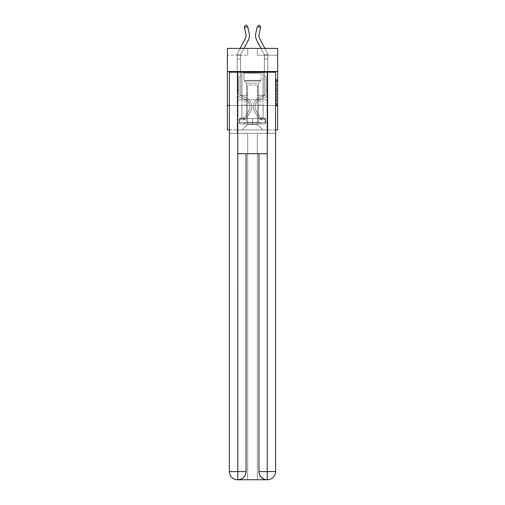 <?xml version="1.0" encoding="UTF-8"?>
<svg xmlns="http://www.w3.org/2000/svg" width="505" height="505" viewBox="0 0 505 505"><rect width="100%" height="100%" fill="white"/><g stroke="black" fill="none" stroke-linecap="round" stroke-linejoin="round"><path stroke-width="0.38" stroke-dasharray="2.52 1.89" d="M276.273 87.371L276.273 91.639L277.63 91.639L277.63 104.573L277.63 80.566L277.63 91.639L276.273 91.639L276.273 80.169L276.273 105.905L276.273 79.234L276.273 104.036L277.63 104.036L276.273 104.036L277.63 104.036L276.273 104.036L276.273 99.769L276.273 105.905L277.63 105.905L277.63 79.234L277.63 103.973L277.63 93.501L276.273 93.501L277.63 93.501L277.63 99.769L277.63 81.103L276.273 81.103L277.63 81.103L277.63 105.905L277.63 80.566L277.63 105.905L276.273 105.905L276.273 79.234L277.63 79.234L277.63 80.566L277.63 79.234L277.63 80.566L277.63 79.234L277.63 80.169L277.63 79.234L276.273 79.234L276.273 81.103L277.63 81.103L276.273 81.103L276.273 87.371L277.63 87.371M263.099 71.514L263.099 99.769L241.901 99.769L263.099 99.769L241.901 99.769L263.099 99.769L263.099 71.514L241.901 71.514L241.901 99.769L241.901 71.514L263.099 71.514M277.63 90.035L277.63 88.703L277.63 90.035L276.273 90.035L276.273 84.67L276.273 100.47L276.273 96.505L277.63 96.505L276.273 96.505L276.273 105.905L277.63 105.905L276.273 105.905L277.63 105.905L276.273 105.905L276.273 79.234L277.63 79.234L276.273 79.234L277.63 79.234L276.273 79.234L276.273 90.035L277.63 90.035M277.63 105.476L277.63 129.93L227.37 129.93L227.37 105.476L277.63 105.476L277.63 48.417L257.253 48.417L277.63 48.417L277.63 55.209L277.63 48.417L227.37 48.417L247.747 48.417L227.37 48.417L227.37 55.209L247.747 55.209L227.37 55.209L227.37 48.417L227.37 71.514L277.63 71.514L227.37 71.514L227.37 105.476L277.63 105.476L227.37 105.476M275.597 105.476L229.403 105.476L229.403 72.19L229.403 471.601A8.149 8.149 0 0 0 237.558 479.75L257.323 479.75L257.323 133.326L275.597 133.326L275.597 72.19L229.403 72.19L275.597 72.19L275.597 105.476L229.403 105.476L229.403 471.601A8.149 8.149 0 0 0 237.558 479.75L237.893 479.75A8.149 8.149 0 0 0 246.049 471.601L246.049 153.703L237.76 153.703L237.76 72.19L229.403 72.19L229.403 105.476L275.597 105.476L229.403 105.476L275.597 105.476L275.597 471.601L275.597 72.19L267.24 72.19L267.24 153.703L258.951 153.703L258.951 471.601A8.149 8.149 0 0 0 267.107 479.75L267.442 479.75A8.149 8.149 0 0 0 275.597 471.601A8.149 8.149 0 0 1 267.442 479.75L257.323 479.75L267.442 479.75A8.149 8.149 0 0 0 275.597 471.601L267.24 471.601L267.24 479.75M229.403 129.93L275.597 129.93M237.217 129.93L267.783 129.93L267.783 55.209L264.386 55.209L267.783 55.209L264.386 55.209L267.783 55.209L264.386 55.209L267.783 55.209L264.386 55.209L267.783 55.209L264.386 55.209L267.783 55.209L264.386 55.209L267.783 55.209L264.386 55.209L267.783 55.209L264.386 55.209L267.783 55.209L264.386 55.209L267.783 55.209L267.783 129.93L267.783 55.209L267.783 129.93L267.783 55.209L267.783 129.93L267.783 55.209L267.783 129.93L267.783 55.209L267.783 129.93L267.783 55.209L267.783 129.93L267.783 55.209L267.783 129.93L267.783 55.209L267.783 129.93L267.783 55.209L267.783 129.93L237.217 129.93L242.173 129.93L237.217 129.93L242.173 129.93L237.217 129.93L242.173 129.93L237.217 129.93L242.173 129.93L237.217 129.93L242.173 129.93L237.217 129.93L242.173 129.93L237.217 129.93L242.173 129.93L237.217 129.93L242.173 129.93L237.217 129.93L237.217 55.209L240.614 55.209L237.217 55.209L240.614 55.209L237.217 55.209L240.614 55.209L237.217 55.209L240.614 55.209L237.217 55.209L240.614 55.209L237.217 55.209L240.614 55.209L237.217 55.209L240.614 55.209L237.217 55.209L240.614 55.209L237.217 55.209L240.614 55.209L237.217 55.209L237.217 129.93M277.63 55.209L257.253 55.209L277.63 55.209M247.608 124.495L247.608 85.099L247.608 124.495L247.608 85.099L257.392 85.099L257.392 124.495L247.608 124.495L242.173 129.93L247.608 124.495L247.608 85.099L247.608 124.495L247.608 85.099L247.475 95.287L240.614 95.287L240.614 55.209L240.614 95.287L240.614 55.209L240.614 95.287L240.614 55.209L240.614 95.287L240.614 55.209L240.614 95.287L240.614 55.209L240.614 95.287L240.614 55.209L240.614 95.287L240.614 55.209L240.614 95.287L240.614 55.209L240.614 95.287L240.614 55.209L240.614 95.287L247.475 95.287L240.614 95.287L247.475 95.287L240.614 95.287L247.475 95.287L240.614 95.287L247.475 95.287L240.614 95.287L247.475 95.287L240.614 95.287L247.475 95.287L240.614 95.287L247.475 95.287L240.614 95.287L247.475 95.287L240.614 95.287L247.475 95.287L247.608 85.099L247.608 124.495L242.173 129.93L247.608 124.495L247.608 85.099L247.608 124.495L242.173 129.93L247.608 124.495L247.608 85.099L247.608 124.495L242.173 129.93L247.608 124.495L247.608 85.099L247.608 124.495L242.173 129.93L247.608 124.495L247.608 85.099L247.608 124.495L242.173 129.93L247.608 124.495L247.608 85.099L247.608 124.495L242.173 129.93L247.608 124.495L247.608 85.099L247.608 124.495L242.173 129.93L247.608 124.495L242.173 129.93L247.608 124.495L257.392 124.495L257.392 85.099L257.392 124.495L262.827 129.93L257.392 124.495L257.392 85.099L257.392 124.495L262.827 129.93L257.392 124.495L257.392 85.099L257.392 124.495L262.827 129.93L257.392 124.495L257.392 85.099L257.392 124.495L262.827 129.93L257.392 124.495L257.392 85.099L257.392 124.495L262.827 129.93L257.392 124.495L257.392 85.099L257.392 124.495L262.827 129.93L257.392 124.495L257.392 85.099L257.392 124.495L262.827 129.93L257.392 124.495L257.392 85.099L257.392 124.495L262.827 129.93L257.392 124.495L257.392 85.099L257.392 124.495L262.827 129.93L257.392 124.495L257.392 85.099L247.608 85.099L247.608 124.495L242.173 129.93L247.608 124.495M257.525 85.099L257.525 95.287L257.525 85.099M262.827 129.93L257.392 124.495L262.827 129.93M257.253 55.209L257.253 48.417L257.253 55.209M247.747 55.209L247.747 48.417L247.747 55.209M264.386 55.209L264.386 95.287L257.525 95.287L264.386 95.287L257.525 95.287L264.386 95.287L257.525 95.287L264.386 95.287L257.525 95.287L264.386 95.287L257.525 95.287L264.386 95.287L257.525 95.287L264.386 95.287L257.525 95.287L264.386 95.287L257.525 95.287L264.386 95.287L257.525 95.287L264.386 95.287L264.386 55.209M267.637 105.476L237.363 105.476L267.637 105.476L267.637 99.769L237.363 99.769L260.069 99.769L260.069 105.476L260.069 99.769L244.931 99.769L244.931 105.476L244.931 99.769L237.363 99.769L237.363 105.476L237.363 99.769L267.637 99.769L267.637 105.476M277.63 71.514L227.37 71.514M244.931 99.769L244.931 105.476L244.931 99.769M260.069 99.769L260.069 105.476L260.069 99.769M276.273 91.639L277.63 91.639L276.273 91.639M276.273 80.169L276.273 79.234L276.273 80.169L277.63 80.169L276.273 80.169M276.273 100.407L276.273 94.839L276.273 100.407L277.63 100.407L276.273 100.407M276.273 94.839L276.273 93.501L277.63 93.501L276.273 93.501L276.273 94.839L277.63 94.839L276.273 94.839M276.273 84.67L276.273 81.103L276.273 84.67L277.63 84.67L276.273 84.67M276.273 79.234L277.63 79.234L276.273 79.234L276.273 80.566L276.273 79.234L277.63 79.234M276.273 105.905L277.63 105.905L276.273 105.905L276.273 104.573L276.273 105.905M244.401 27.497L245.001 25.553L246.326 25.25L247.715 26.746L246.326 25.25L247.715 26.746L249.186 33.223A10.188 10.188 0 0 1 248.277 40.211L240.765 54.553A1.357 1.357 0 0 0 240.67 54.786L237.236 54.786L237.217 55.184L237.217 58.984L240.614 58.984L237.217 58.984L237.217 92.977L237.217 58.984L240.614 58.984L237.217 58.984L237.217 92.977L237.217 58.984L240.614 58.984L240.614 55.184L240.614 75.561L239.85 76.324A2.954 2.954 0 0 0 238.985 78.414L238.985 92.977L238.985 78.414A2.954 2.954 0 0 1 239.85 76.324L240.614 75.561L240.614 55.184L240.614 75.561L239.85 76.324A2.954 2.954 0 0 0 238.985 78.414L238.985 92.977L238.985 78.414A2.954 2.954 0 0 1 239.85 76.324L240.614 75.561L240.614 55.184L240.614 75.561L239.85 76.324A2.954 2.954 0 0 0 238.985 78.414L238.985 92.977A3.194 3.194 0 0 0 241.321 96.057A3.194 3.194 0 0 1 238.985 92.977A3.194 3.194 0 0 0 241.321 96.057A3.194 3.194 0 0 1 238.985 92.977L238.985 78.414A2.954 2.954 0 0 1 239.85 76.324L240.614 75.561L240.614 58.984L240.614 75.561L239.85 76.324L240.614 75.561L240.614 58.984L240.614 75.561L240.614 58.984L237.217 58.984L237.217 92.977L237.217 58.984L237.217 92.977L237.217 89.959L238.985 89.959L237.217 89.959L237.217 92.977A4.962 4.962 0 0 0 240.841 97.755A4.962 4.962 0 0 1 237.217 92.977A4.962 4.962 0 0 0 240.841 97.755A4.962 4.962 0 0 1 237.217 92.977L237.217 89.959L237.217 92.977A4.962 4.962 0 0 0 240.841 97.755A4.962 4.962 0 0 1 237.217 92.977L237.217 89.959L238.985 89.959L237.217 89.959L237.217 92.977A4.962 4.962 0 0 0 240.841 97.755A4.962 4.962 0 0 1 237.217 92.977A4.962 4.962 0 0 0 240.841 97.755A4.962 4.962 0 0 1 237.217 92.977L237.217 89.959L238.985 89.959L237.217 89.959L238.985 89.959L238.985 92.977A3.194 3.194 0 0 0 241.321 96.057A3.194 3.194 0 0 1 238.985 92.977L238.985 89.959L238.985 92.977A3.194 3.194 0 0 0 241.321 96.057A3.194 3.194 0 0 1 238.985 92.977A3.194 3.194 0 0 0 241.321 96.057A3.194 3.194 0 0 1 238.985 92.977L238.985 89.959L238.985 92.977A3.194 3.194 0 0 0 241.321 96.057A3.194 3.194 0 0 1 238.985 92.977L238.985 89.959L238.985 92.977A3.194 3.194 0 0 0 241.321 96.057A3.194 3.194 0 0 1 238.985 92.977A3.194 3.194 0 0 0 241.321 96.057A3.194 3.194 0 0 1 238.985 92.977L238.985 89.959L238.985 92.977A3.194 3.194 0 0 0 241.321 96.057A3.194 3.194 0 0 1 238.985 92.977A3.194 3.194 0 0 0 241.321 96.057L244.085 96.827L241.321 96.057A3.194 3.194 0 0 1 238.985 92.977L238.985 89.959L238.985 92.977A3.194 3.194 0 0 0 241.321 96.057L244.085 96.827L241.321 96.057A3.194 3.194 0 0 1 238.985 92.977A3.194 3.194 0 0 0 241.321 96.057L244.085 96.827L241.321 96.057A3.194 3.194 0 0 1 238.985 92.977A3.194 3.194 0 0 0 241.321 96.057L244.085 96.827L241.321 96.057A3.194 3.194 0 0 1 238.985 92.977L238.985 89.959L238.985 92.977A3.194 3.194 0 0 0 241.321 96.057L244.085 96.827L241.321 96.057A3.194 3.194 0 0 1 238.985 92.977A3.194 3.194 0 0 0 241.321 96.057L244.085 96.827A10.39 10.39 0 0 1 249.981 112.539A10.39 10.39 0 0 0 244.085 96.827L241.321 96.057A3.194 3.194 0 0 1 238.985 92.977A3.194 3.194 0 0 0 241.321 96.057L244.085 96.827A10.39 10.39 0 0 1 249.981 112.539A10.39 10.39 0 0 0 244.085 96.827A10.39 10.39 0 0 1 249.981 112.539A10.39 10.39 0 0 0 244.085 96.827L241.321 96.057L244.085 96.827A10.39 10.39 0 0 1 249.981 112.539A10.39 10.39 0 0 0 244.085 96.827L241.321 96.057L244.085 96.827A10.39 10.39 0 0 1 249.981 112.539A10.39 10.39 0 0 0 244.085 96.827A10.39 10.39 0 0 1 249.981 112.539A10.39 10.39 0 0 0 244.085 96.827L241.321 96.057A3.194 3.194 0 0 1 238.985 92.977L238.985 89.959L238.985 92.977A3.194 3.194 0 0 0 241.321 96.057L244.085 96.827A10.39 10.39 0 0 1 249.981 112.539A10.39 10.39 0 0 0 244.085 96.827L241.321 96.057L244.085 96.827A10.39 10.39 0 0 1 249.981 112.539A10.39 10.39 0 0 0 244.085 96.827A10.39 10.39 0 0 1 249.981 112.539A10.39 10.39 0 0 0 244.085 96.827L241.321 96.057L244.085 96.827A10.39 10.39 0 0 1 249.981 112.539L246.339 118.088L249.981 112.539A10.39 10.39 0 0 0 244.085 96.827A10.39 10.39 0 0 1 249.981 112.539L246.339 118.088L249.981 112.539A10.39 10.39 0 0 0 244.085 96.827A10.39 10.39 0 0 1 249.981 112.539L246.339 118.088L249.981 112.539A10.39 10.39 0 0 0 244.085 96.827L241.321 96.057A3.194 3.194 0 0 1 238.985 92.977A3.194 3.194 0 0 0 241.321 96.057L244.085 96.827A10.39 10.39 0 0 1 249.981 112.539L246.339 118.088L249.981 112.539A10.39 10.39 0 0 0 244.085 96.827A10.39 10.39 0 0 1 249.981 112.539L246.339 118.088L249.981 112.539A10.39 10.39 0 0 0 244.085 96.827A10.39 10.39 0 0 1 249.981 112.539L246.339 118.088A3.598 3.598 0 0 1 244.414 119.546C243.372 119.767 243.372 119.767 244.414 119.546C243.372 119.767 243.372 119.767 244.414 119.546A3.598 3.598 0 0 0 246.339 118.088L249.981 112.539L246.339 118.088A3.598 3.598 0 0 1 243.397 119.71A3.598 3.598 0 0 0 246.339 118.088A3.598 3.598 0 0 1 244.414 119.546C243.372 119.767 243.372 119.767 244.414 119.546C243.372 119.767 243.372 119.767 244.414 119.546A3.598 3.598 0 0 0 246.339 118.088L249.981 112.539A10.39 10.39 0 0 0 244.085 96.827L241.321 96.057L244.085 96.827A10.39 10.39 0 0 1 249.981 112.539L246.339 118.088A3.598 3.598 0 0 1 243.397 119.71A3.598 3.598 0 0 0 246.339 118.088A3.598 3.598 0 0 1 244.414 119.546C243.372 119.767 243.372 119.767 244.414 119.546C243.372 119.767 243.372 119.767 244.414 119.546A3.598 3.598 0 0 0 246.339 118.088L249.981 112.539L246.339 118.088A3.598 3.598 0 0 1 243.397 119.71A3.598 3.598 0 0 0 246.339 118.088A3.598 3.598 0 0 1 244.414 119.546C243.372 119.767 243.372 119.767 244.414 119.546C243.372 119.767 243.372 119.767 244.414 119.546A3.598 3.598 0 0 0 246.339 118.088L249.981 112.539L246.339 118.088A3.598 3.598 0 0 1 243.397 119.71A3.598 3.598 0 0 0 246.339 118.088A3.598 3.598 0 0 1 244.414 119.546C243.372 119.767 243.372 119.767 244.414 119.546C243.372 119.767 243.372 119.767 244.414 119.546A3.598 3.598 0 0 0 246.339 118.088L249.981 112.539A10.39 10.39 0 0 0 244.085 96.827A10.39 10.39 0 0 1 249.981 112.539L246.339 118.088A3.598 3.598 0 0 1 243.397 119.71A3.598 3.598 0 0 0 246.339 118.088A3.598 3.598 0 0 1 244.414 119.546C243.372 119.767 243.372 119.767 244.414 119.546C243.372 119.767 243.372 119.767 244.414 119.546A3.598 3.598 0 0 0 246.339 118.088L249.981 112.539L246.339 118.088A3.598 3.598 0 0 1 243.397 119.71A3.598 3.598 0 0 0 246.339 118.088A3.598 3.598 0 0 1 244.414 119.546C243.372 119.767 243.372 119.767 244.414 119.546C243.372 119.767 243.372 119.767 244.414 119.546A3.598 3.598 0 0 0 246.339 118.088L249.981 112.539L246.339 118.088A3.598 3.598 0 0 1 243.397 119.71A3.598 3.598 0 0 0 246.339 118.088A3.598 3.598 0 0 1 244.414 119.546C243.372 119.767 243.372 119.767 244.414 119.546C243.372 119.767 243.372 119.767 244.414 119.546A3.598 3.598 0 0 0 246.339 118.088L249.981 112.539A10.39 10.39 0 0 0 244.085 96.827A10.39 10.39 0 0 1 249.981 112.539L246.339 118.088A3.598 3.598 0 0 1 243.397 119.71A3.598 3.598 0 0 0 246.339 118.088A3.598 3.598 0 0 1 244.414 119.546C243.372 119.767 243.372 119.767 244.414 119.546C243.372 119.767 243.372 119.767 244.414 119.546A3.598 3.598 0 0 0 246.339 118.088L249.981 112.539L246.339 118.088A3.598 3.598 0 0 1 243.397 119.71L240.683 119.71L243.397 119.71A3.598 3.598 0 0 0 246.339 118.088L249.981 112.539A10.39 10.39 0 0 0 244.085 96.827L241.321 96.057A3.194 3.194 0 0 1 238.985 92.977L238.985 89.959L238.985 90.774L238.985 89.959L237.217 89.959L237.217 92.977A4.962 4.962 0 0 0 240.841 97.755A4.962 4.962 0 0 1 237.217 92.977L237.217 90.774L237.217 92.977A4.962 4.962 0 0 0 240.841 97.755A4.962 4.962 0 0 1 237.217 92.977A4.962 4.962 0 0 0 240.841 97.755A4.962 4.962 0 0 1 237.217 92.977A4.962 4.962 0 0 0 240.841 97.755A4.962 4.962 0 0 1 237.217 92.977A4.962 4.962 0 0 0 240.841 97.755L243.606 98.526L240.841 97.755A4.962 4.962 0 0 1 237.217 92.977A4.962 4.962 0 0 0 240.841 97.755L243.606 98.526L240.841 97.755A4.962 4.962 0 0 1 237.217 92.977A4.962 4.962 0 0 0 240.841 97.755L243.606 98.526L240.841 97.755A4.962 4.962 0 0 1 237.217 92.977A4.962 4.962 0 0 0 240.841 97.755L243.606 98.526L240.841 97.755A4.962 4.962 0 0 1 237.217 92.977A4.962 4.962 0 0 0 240.841 97.755L243.606 98.526L240.841 97.755A4.962 4.962 0 0 1 237.217 92.977A4.962 4.962 0 0 0 240.841 97.755L243.606 98.526A8.629 8.629 0 0 1 248.504 111.567A8.629 8.629 0 0 0 243.606 98.526A8.629 8.629 0 0 1 248.504 111.567A8.629 8.629 0 0 0 243.606 98.526L240.841 97.755L243.606 98.526A8.629 8.629 0 0 1 248.504 111.567A8.629 8.629 0 0 0 243.606 98.526L240.841 97.755L243.606 98.526A8.629 8.629 0 0 1 248.504 111.567A8.629 8.629 0 0 0 243.606 98.526A8.629 8.629 0 0 1 248.504 111.567A8.629 8.629 0 0 0 243.606 98.526L240.841 97.755L243.606 98.526A8.629 8.629 0 0 1 248.504 111.567A8.629 8.629 0 0 0 243.606 98.526L240.841 97.755L243.606 98.526A8.629 8.629 0 0 1 248.504 111.567A8.629 8.629 0 0 0 243.606 98.526A8.629 8.629 0 0 1 248.504 111.567A8.629 8.629 0 0 0 243.606 98.526L240.841 97.755L243.606 98.526A8.629 8.629 0 0 1 248.504 111.567A8.629 8.629 0 0 0 243.606 98.526A8.629 8.629 0 0 1 248.504 111.567L244.862 117.116L248.504 111.567A8.629 8.629 0 0 0 243.606 98.526L240.841 97.755L243.606 98.526A8.629 8.629 0 0 1 248.504 111.567L244.862 117.116L248.504 111.567A8.629 8.629 0 0 0 243.606 98.526A8.629 8.629 0 0 1 248.504 111.567L244.862 117.116L248.504 111.567A8.629 8.629 0 0 0 243.606 98.526A8.629 8.629 0 0 1 248.504 111.567L244.862 117.116L248.504 111.567A8.629 8.629 0 0 0 243.606 98.526L240.841 97.755L243.606 98.526A8.629 8.629 0 0 1 248.504 111.567L244.862 117.116L248.504 111.567A8.629 8.629 0 0 0 243.606 98.526A8.629 8.629 0 0 1 248.504 111.567L244.862 117.116A1.837 1.837 0 0 1 244.414 117.589C243.385 118.063 243.385 118.063 244.414 117.589C243.385 118.063 243.385 118.063 244.414 117.589A1.837 1.837 0 0 0 244.862 117.116L248.504 111.567L244.862 117.116A1.837 1.837 0 0 1 243.397 117.943A1.837 1.837 0 0 0 244.862 117.116A1.837 1.837 0 0 1 244.414 117.589C243.385 118.063 243.385 118.063 244.414 117.589C243.385 118.063 243.385 118.063 244.414 117.589A1.837 1.837 0 0 0 244.862 117.116L248.504 111.567A8.629 8.629 0 0 0 243.606 98.526A8.629 8.629 0 0 1 248.504 111.567L244.862 117.116A1.837 1.837 0 0 1 243.397 117.943A1.837 1.837 0 0 0 244.862 117.116A1.837 1.837 0 0 1 244.414 117.589C243.385 118.063 243.385 118.063 244.414 117.589C243.385 118.063 243.385 118.063 244.414 117.589A1.837 1.837 0 0 0 244.862 117.116L248.504 111.567L244.862 117.116A1.837 1.837 0 0 1 243.397 117.943A1.837 1.837 0 0 0 244.862 117.116A1.837 1.837 0 0 1 244.414 117.589C243.385 118.063 243.385 118.063 244.414 117.589C243.385 118.063 243.385 118.063 244.414 117.589A1.837 1.837 0 0 0 244.862 117.116L248.504 111.567L244.862 117.116A1.837 1.837 0 0 1 243.397 117.943A1.837 1.837 0 0 0 244.862 117.116A1.837 1.837 0 0 1 244.414 117.589C243.385 118.063 243.385 118.063 244.414 117.589C243.385 118.063 243.385 118.063 244.414 117.589A1.837 1.837 0 0 0 244.862 117.116L248.504 111.567A8.629 8.629 0 0 0 243.606 98.526L240.841 97.755L243.606 98.526A8.629 8.629 0 0 1 248.504 111.567L244.862 117.116A1.837 1.837 0 0 1 243.397 117.943A1.837 1.837 0 0 0 244.862 117.116A1.837 1.837 0 0 1 244.414 117.589C243.385 118.063 243.385 118.063 244.414 117.589C243.385 118.063 243.385 118.063 244.414 117.589A1.837 1.837 0 0 0 244.862 117.116L248.504 111.567L244.862 117.116A1.837 1.837 0 0 1 243.397 117.943A1.837 1.837 0 0 0 244.862 117.116A1.837 1.837 0 0 1 244.414 117.589C243.385 118.063 243.385 118.063 244.414 117.589C243.385 118.063 243.385 118.063 244.414 117.589A1.837 1.837 0 0 0 244.862 117.116L248.504 111.567L244.862 117.116A1.837 1.837 0 0 1 243.397 117.943A1.837 1.837 0 0 0 244.862 117.116A1.837 1.837 0 0 1 244.414 117.589C243.385 118.063 243.385 118.063 244.414 117.589C243.385 118.063 243.385 118.063 244.414 117.589A1.837 1.837 0 0 0 244.862 117.116L248.504 111.567A8.629 8.629 0 0 0 243.606 98.526A8.629 8.629 0 0 1 248.504 111.567L244.862 117.116A1.837 1.837 0 0 1 243.397 117.943A1.837 1.837 0 0 0 244.862 117.116A1.837 1.837 0 0 1 244.414 117.589A1.837 1.837 0 0 0 244.862 117.116L248.504 111.567L244.862 117.116A1.837 1.837 0 0 1 243.397 117.943L240.683 117.949L240.683 119.71L240.683 117.949L243.397 117.943L243.397 119.71L240.683 119.71L243.397 119.71L243.397 117.943L240.683 117.949L240.683 119.71L240.683 117.949L243.397 117.943L243.397 119.71L240.683 119.71L243.397 119.71L243.397 117.943L240.683 117.949L240.683 119.71L240.683 117.949L243.397 117.943L243.397 119.71L240.683 119.71L243.397 119.71L243.397 117.943L240.683 117.949L240.683 119.71L240.683 117.949L243.397 117.943L243.397 119.71L240.683 119.71L243.397 119.71L243.397 117.943L240.683 117.949L240.683 119.71L240.683 117.949L243.397 117.943L243.397 119.71L240.683 119.71L243.397 119.71L243.397 117.943L240.683 117.949L240.683 119.71L240.683 117.949L243.397 117.943L243.397 119.71L240.683 119.71L243.397 119.71L243.397 117.943L240.683 117.949L240.683 119.71L240.683 117.949L243.397 117.943L243.397 119.71L240.683 119.71L243.397 119.71L243.397 117.943L240.683 117.949L240.683 119.71L240.683 117.949L243.397 117.943L243.397 119.71L240.683 119.71L243.397 119.71L243.397 117.943L240.683 117.949L243.397 117.943L243.397 119.71L243.397 117.943A1.837 1.837 0 0 0 244.862 117.116L248.504 111.567A8.629 8.629 0 0 0 243.606 98.526L240.841 97.755A4.962 4.962 0 0 1 237.217 92.977L237.236 54.786A4.753 4.753 0 0 1 237.76 52.974L245.272 38.639A6.792 6.792 0 0 0 245.878 33.974L244.401 27.497L247.715 26.746L249.186 33.223A10.188 10.188 0 0 1 248.277 40.211L240.765 54.553A1.357 1.357 0 0 0 240.67 54.786L240.614 58.984L237.217 58.984L237.236 54.786A4.753 4.753 0 0 1 237.76 52.974L245.272 38.639A6.792 6.792 0 0 0 245.878 33.974L244.401 27.497L245.001 25.553L246.326 25.25L245.001 25.553L244.401 27.497L247.715 26.746L244.401 27.497L245.001 25.553L246.326 25.25L247.715 26.746L246.326 25.25L245.001 25.553L244.401 27.497L247.715 26.746L249.186 33.223A10.188 10.188 0 0 1 248.277 40.211L240.765 54.553A1.357 1.357 0 0 0 240.67 54.786L237.236 54.786L237.217 58.984L237.236 54.786L240.67 54.786L240.614 55.184L240.67 54.786L237.236 54.786A4.753 4.753 0 0 1 237.76 52.974L245.272 38.639A6.792 6.792 0 0 0 245.878 33.974L244.401 27.497L245.001 25.553L246.326 25.25L247.715 26.746L244.401 27.497L247.715 26.746L246.326 25.25L245.001 25.553L244.401 27.497L245.001 25.553L246.326 25.25L247.715 26.746L249.186 33.223A10.188 10.188 0 0 1 248.277 40.211L240.765 54.553A1.357 1.357 0 0 0 240.67 54.786L240.614 75.561L239.85 76.324A2.954 2.954 0 0 0 238.985 78.414A2.954 2.954 0 0 1 239.85 76.324L240.614 75.561L240.614 58.984L237.217 58.984L237.236 54.786A4.753 4.753 0 0 1 237.76 52.974L245.272 38.639A6.792 6.792 0 0 0 245.878 33.974L244.401 27.497L247.715 26.746L244.401 27.497L245.001 25.553L244.401 27.497L247.715 26.746L246.326 25.25L245.001 25.553L246.326 25.25L247.715 26.746L249.186 33.223A10.188 10.188 0 0 1 248.277 40.211L240.765 54.553A1.357 1.357 0 0 0 240.67 54.786L237.236 54.786L237.217 58.984L237.236 54.786L240.67 54.786L240.614 55.184L240.67 54.786L237.236 54.786A4.753 4.753 0 0 1 237.76 52.974L245.272 38.639A6.792 6.792 0 0 0 245.878 33.974L244.401 27.497L245.001 25.553L244.401 27.497L247.715 26.746L244.401 27.497L245.001 25.553L246.326 25.25L245.001 25.553L244.401 27.497L247.715 26.746L246.326 25.25L247.715 26.746L249.186 33.223A10.188 10.188 0 0 1 248.277 40.211L240.765 54.553A1.357 1.357 0 0 0 240.67 54.786L240.614 58.984L240.67 54.786L237.236 54.786A4.753 4.753 0 0 1 237.76 52.974L245.272 38.639A6.792 6.792 0 0 0 245.878 33.974L244.401 27.497L245.001 25.553L246.326 25.25L245.001 25.553L244.401 27.497L247.715 26.746L244.401 27.497L245.878 33.974L244.401 27.497L245.878 33.974L244.401 27.497L245.878 33.974L244.401 27.497L247.715 26.746L246.326 25.25L247.715 26.746L249.186 33.223A10.188 10.188 0 0 1 248.277 40.211L240.765 54.553A1.357 1.357 0 0 0 240.67 54.786L240.614 58.984L237.217 58.984L237.217 55.184L237.217 92.977A4.962 4.962 0 0 0 240.841 97.755A4.962 4.962 0 0 1 237.217 92.977L237.217 58.984L240.614 58.984L240.614 75.561L239.85 76.324A2.954 2.954 0 0 0 238.985 78.414A2.954 2.954 0 0 1 239.85 76.324L240.614 75.561L240.67 54.786L237.236 54.786L237.217 55.184L237.236 54.786L240.67 54.786L240.614 58.984L237.217 58.984L237.217 92.977A4.962 4.962 0 0 0 240.841 97.755A4.962 4.962 0 0 1 237.217 92.977L237.217 58.984L240.614 58.984L240.614 75.561L239.85 76.324A2.954 2.954 0 0 0 238.985 78.414A2.954 2.954 0 0 1 239.85 76.324L240.614 75.561L240.67 54.786L237.236 54.786A4.753 4.753 0 0 1 237.76 52.974L245.272 38.639A6.792 6.792 0 0 0 245.878 33.974L244.401 27.497L245.878 33.974L244.401 27.497L247.715 26.746L246.326 25.25L245.001 25.553L246.326 25.25L247.715 26.746L249.186 33.223A10.188 10.188 0 0 1 248.277 40.211L240.765 54.553A1.357 1.357 0 0 0 240.67 54.786L240.614 58.984L237.217 58.984L237.217 92.977A4.962 4.962 0 0 0 240.841 97.755A4.962 4.962 0 0 1 237.217 92.977L237.217 58.984L240.614 58.984L240.614 75.561L239.85 76.324A2.954 2.954 0 0 0 238.985 78.414A2.954 2.954 0 0 1 239.85 76.324L240.614 75.561L240.67 54.786L237.236 54.786A4.753 4.753 0 0 1 237.76 52.974L245.272 38.639A6.792 6.792 0 0 0 245.878 33.974L244.401 27.497L247.715 26.746L246.326 25.25L245.001 25.553L244.401 27.497L245.878 33.974A6.792 6.792 0 0 1 245.272 38.639A6.792 6.792 0 0 0 245.878 33.974M261.016 48.417L256.723 40.211A10.188 10.188 0 0 1 255.814 33.223A10.188 10.188 0 0 0 256.723 40.211A10.188 10.188 0 0 1 255.814 33.223A10.188 10.188 0 0 0 256.723 40.211A10.188 10.188 0 0 1 255.814 33.223A10.188 10.188 0 0 0 256.723 40.211A10.188 10.188 0 0 1 255.814 33.223A10.188 10.188 0 0 0 256.723 40.211A10.188 10.188 0 0 1 255.814 33.223L257.285 26.746L258.674 25.25L259.999 25.553L258.674 25.25L257.285 26.746L258.674 25.25L257.285 26.746L255.814 33.223A10.188 10.188 0 0 0 256.723 40.211L264.235 54.553A1.357 1.357 0 0 1 264.33 54.786L267.764 54.786L267.783 55.184L267.783 58.984L264.386 58.984L267.783 58.984L267.783 92.977L267.783 58.984L264.386 58.984L267.783 58.984L267.783 92.977L267.783 58.984L264.386 58.984L264.386 55.184L264.386 75.561L265.15 76.324A2.954 2.954 0 0 1 266.015 78.414L266.015 92.977L266.015 78.414A2.954 2.954 0 0 0 265.15 76.324L264.386 75.561L264.386 55.184L264.386 75.561L265.15 76.324A2.954 2.954 0 0 1 266.015 78.414L266.015 92.977L266.015 78.414A2.954 2.954 0 0 0 265.15 76.324L264.386 75.561L264.386 55.184L264.386 75.561L265.15 76.324A2.954 2.954 0 0 1 266.015 78.414L266.015 92.977A3.194 3.194 0 0 1 263.679 96.057A3.194 3.194 0 0 0 266.015 92.977A3.194 3.194 0 0 1 263.679 96.057A3.194 3.194 0 0 0 266.015 92.977L266.015 78.414A2.954 2.954 0 0 0 265.15 76.324L264.386 75.561L264.386 58.984L264.386 75.561L265.15 76.324L264.386 75.561L264.386 58.984L264.386 75.561L264.386 58.984L267.783 58.984L267.783 92.977L267.783 58.984L267.783 92.977L267.783 89.959L266.015 89.959L267.783 89.959L267.783 92.977A4.962 4.962 0 0 1 264.159 97.755A4.962 4.962 0 0 0 267.783 92.977A4.962 4.962 0 0 1 264.159 97.755A4.962 4.962 0 0 0 267.783 92.977L267.783 89.959L267.783 92.977A4.962 4.962 0 0 1 264.159 97.755A4.962 4.962 0 0 0 267.783 92.977L267.783 89.959L266.015 89.959L267.783 89.959L267.783 92.977A4.962 4.962 0 0 1 264.159 97.755A4.962 4.962 0 0 0 267.783 92.977A4.962 4.962 0 0 1 264.159 97.755A4.962 4.962 0 0 0 267.783 92.977L267.783 89.959L266.015 89.959L267.783 89.959L266.015 89.959L266.015 92.977A3.194 3.194 0 0 1 263.679 96.057A3.194 3.194 0 0 0 266.015 92.977L266.015 89.959L266.015 92.977A3.194 3.194 0 0 1 263.679 96.057A3.194 3.194 0 0 0 266.015 92.977A3.194 3.194 0 0 1 263.679 96.057A3.194 3.194 0 0 0 266.015 92.977L266.015 89.959L266.015 92.977A3.194 3.194 0 0 1 263.679 96.057A3.194 3.194 0 0 0 266.015 92.977L266.015 89.959L266.015 92.977A3.194 3.194 0 0 1 263.679 96.057A3.194 3.194 0 0 0 266.015 92.977A3.194 3.194 0 0 1 263.679 96.057A3.194 3.194 0 0 0 266.015 92.977L266.015 89.959L266.015 92.977A3.194 3.194 0 0 1 263.679 96.057A3.194 3.194 0 0 0 266.015 92.977A3.194 3.194 0 0 1 263.679 96.057L260.915 96.827L263.679 96.057A3.194 3.194 0 0 0 266.015 92.977L266.015 89.959L266.015 92.977A3.194 3.194 0 0 1 263.679 96.057L260.915 96.827L263.679 96.057A3.194 3.194 0 0 0 266.015 92.977A3.194 3.194 0 0 1 263.679 96.057L260.915 96.827L263.679 96.057A3.194 3.194 0 0 0 266.015 92.977A3.194 3.194 0 0 1 263.679 96.057L260.915 96.827L263.679 96.057A3.194 3.194 0 0 0 266.015 92.977L266.015 89.959L266.015 92.977A3.194 3.194 0 0 1 263.679 96.057L260.915 96.827L263.679 96.057A3.194 3.194 0 0 0 266.015 92.977A3.194 3.194 0 0 1 263.679 96.057L260.915 96.827A10.39 10.39 0 0 0 255.019 112.539A10.39 10.39 0 0 1 260.915 96.827L263.679 96.057A3.194 3.194 0 0 0 266.015 92.977A3.194 3.194 0 0 1 263.679 96.057L260.915 96.827A10.39 10.39 0 0 0 255.019 112.539A10.39 10.39 0 0 1 260.915 96.827A10.39 10.39 0 0 0 255.019 112.539A10.39 10.39 0 0 1 260.915 96.827L263.679 96.057L260.915 96.827A10.39 10.39 0 0 0 255.019 112.539A10.39 10.39 0 0 1 260.915 96.827L263.679 96.057L260.915 96.827A10.39 10.39 0 0 0 255.019 112.539A10.39 10.39 0 0 1 260.915 96.827A10.39 10.39 0 0 0 255.019 112.539A10.39 10.39 0 0 1 260.915 96.827L263.679 96.057A3.194 3.194 0 0 0 266.015 92.977L266.015 89.959L266.015 92.977A3.194 3.194 0 0 1 263.679 96.057L260.915 96.827A10.39 10.39 0 0 0 255.019 112.539A10.39 10.39 0 0 1 260.915 96.827L263.679 96.057L260.915 96.827A10.39 10.39 0 0 0 255.019 112.539A10.39 10.39 0 0 1 260.915 96.827A10.39 10.39 0 0 0 255.019 112.539A10.39 10.39 0 0 1 260.915 96.827L263.679 96.057L260.915 96.827A10.39 10.39 0 0 0 255.019 112.539L258.661 118.088L255.019 112.539A10.39 10.39 0 0 1 260.915 96.827A10.39 10.39 0 0 0 255.019 112.539L258.661 118.088L255.019 112.539A10.39 10.39 0 0 1 260.915 96.827A10.39 10.39 0 0 0 255.019 112.539L258.661 118.088L255.019 112.539A10.39 10.39 0 0 1 260.915 96.827L263.679 96.057A3.194 3.194 0 0 0 266.015 92.977A3.194 3.194 0 0 1 263.679 96.057L260.915 96.827A10.39 10.39 0 0 0 255.019 112.539L258.661 118.088L255.019 112.539A10.39 10.39 0 0 1 260.915 96.827A10.39 10.39 0 0 0 255.019 112.539L258.661 118.088L255.019 112.539A10.39 10.39 0 0 1 260.915 96.827A10.39 10.39 0 0 0 255.019 112.539L258.661 118.088A3.598 3.598 0 0 0 260.586 119.546C261.628 119.767 261.628 119.767 260.586 119.546C261.628 119.767 261.628 119.767 260.586 119.546A3.598 3.598 0 0 1 258.661 118.088L255.019 112.539L258.661 118.088A3.598 3.598 0 0 0 261.603 119.71A3.598 3.598 0 0 1 258.661 118.088A3.598 3.598 0 0 0 260.586 119.546C261.628 119.767 261.628 119.767 260.586 119.546C261.628 119.767 261.628 119.767 260.586 119.546A3.598 3.598 0 0 1 258.661 118.088L255.019 112.539A10.39 10.39 0 0 1 260.915 96.827L263.679 96.057L260.915 96.827A10.39 10.39 0 0 0 255.019 112.539L258.661 118.088A3.598 3.598 0 0 0 261.603 119.71A3.598 3.598 0 0 1 258.661 118.088A3.598 3.598 0 0 0 260.586 119.546C261.628 119.767 261.628 119.767 260.586 119.546C261.628 119.767 261.628 119.767 260.586 119.546A3.598 3.598 0 0 1 258.661 118.088L255.019 112.539L258.661 118.088A3.598 3.598 0 0 0 261.603 119.71A3.598 3.598 0 0 1 258.661 118.088A3.598 3.598 0 0 0 260.586 119.546C261.628 119.767 261.628 119.767 260.586 119.546C261.628 119.767 261.628 119.767 260.586 119.546A3.598 3.598 0 0 1 258.661 118.088L255.019 112.539L258.661 118.088A3.598 3.598 0 0 0 261.603 119.71A3.598 3.598 0 0 1 258.661 118.088A3.598 3.598 0 0 0 260.586 119.546C261.628 119.767 261.628 119.767 260.586 119.546C261.628 119.767 261.628 119.767 260.586 119.546A3.598 3.598 0 0 1 258.661 118.088L255.019 112.539A10.39 10.39 0 0 1 260.915 96.827A10.39 10.39 0 0 0 255.019 112.539L258.661 118.088A3.598 3.598 0 0 0 261.603 119.71A3.598 3.598 0 0 1 258.661 118.088A3.598 3.598 0 0 0 260.586 119.546C261.628 119.767 261.628 119.767 260.586 119.546C261.628 119.767 261.628 119.767 260.586 119.546A3.598 3.598 0 0 1 258.661 118.088L255.019 112.539L258.661 118.088A3.598 3.598 0 0 0 261.603 119.71A3.598 3.598 0 0 1 258.661 118.088A3.598 3.598 0 0 0 260.586 119.546C261.628 119.767 261.628 119.767 260.586 119.546C261.628 119.767 261.628 119.767 260.586 119.546A3.598 3.598 0 0 1 258.661 118.088L255.019 112.539L258.661 118.088A3.598 3.598 0 0 0 261.603 119.71A3.598 3.598 0 0 1 258.661 118.088A3.598 3.598 0 0 0 260.586 119.546C261.628 119.767 261.628 119.767 260.586 119.546C261.628 119.767 261.628 119.767 260.586 119.546A3.598 3.598 0 0 1 258.661 118.088L255.019 112.539A10.39 10.39 0 0 1 260.915 96.827A10.39 10.39 0 0 0 255.019 112.539L258.661 118.088A3.598 3.598 0 0 0 261.603 119.71A3.598 3.598 0 0 1 258.661 118.088A3.598 3.598 0 0 0 260.586 119.546C261.628 119.767 261.628 119.767 260.586 119.546C261.628 119.767 261.628 119.767 260.586 119.546A3.598 3.598 0 0 1 258.661 118.088L255.019 112.539L258.661 118.088A3.598 3.598 0 0 0 261.603 119.71L264.317 119.71L261.603 119.71A3.598 3.598 0 0 1 258.661 118.088L255.019 112.539A10.39 10.39 0 0 1 260.915 96.827L263.679 96.057A3.194 3.194 0 0 0 266.015 92.977L266.015 89.959L266.015 90.774L266.015 89.959L267.783 89.959L267.783 92.977A4.962 4.962 0 0 1 264.159 97.755A4.962 4.962 0 0 0 267.783 92.977L267.783 90.774L267.783 92.977A4.962 4.962 0 0 1 264.159 97.755A4.962 4.962 0 0 0 267.783 92.977A4.962 4.962 0 0 1 264.159 97.755A4.962 4.962 0 0 0 267.783 92.977A4.962 4.962 0 0 1 264.159 97.755A4.962 4.962 0 0 0 267.783 92.977A4.962 4.962 0 0 1 264.159 97.755L261.394 98.526L264.159 97.755A4.962 4.962 0 0 0 267.783 92.977A4.962 4.962 0 0 1 264.159 97.755L261.394 98.526L264.159 97.755A4.962 4.962 0 0 0 267.783 92.977A4.962 4.962 0 0 1 264.159 97.755L261.394 98.526L264.159 97.755A4.962 4.962 0 0 0 267.783 92.977A4.962 4.962 0 0 1 264.159 97.755L261.394 98.526L264.159 97.755A4.962 4.962 0 0 0 267.783 92.977A4.962 4.962 0 0 1 264.159 97.755L261.394 98.526L264.159 97.755A4.962 4.962 0 0 0 267.783 92.977A4.962 4.962 0 0 1 264.159 97.755L261.394 98.526A8.629 8.629 0 0 0 256.496 111.567A8.629 8.629 0 0 1 261.394 98.526A8.629 8.629 0 0 0 256.496 111.567A8.629 8.629 0 0 1 261.394 98.526L264.159 97.755L261.394 98.526A8.629 8.629 0 0 0 256.496 111.567A8.629 8.629 0 0 1 261.394 98.526L264.159 97.755L261.394 98.526A8.629 8.629 0 0 0 256.496 111.567A8.629 8.629 0 0 1 261.394 98.526A8.629 8.629 0 0 0 256.496 111.567A8.629 8.629 0 0 1 261.394 98.526L264.159 97.755L261.394 98.526A8.629 8.629 0 0 0 256.496 111.567A8.629 8.629 0 0 1 261.394 98.526L264.159 97.755L261.394 98.526A8.629 8.629 0 0 0 256.496 111.567A8.629 8.629 0 0 1 261.394 98.526A8.629 8.629 0 0 0 256.496 111.567A8.629 8.629 0 0 1 261.394 98.526L264.159 97.755L261.394 98.526A8.629 8.629 0 0 0 256.496 111.567A8.629 8.629 0 0 1 261.394 98.526A8.629 8.629 0 0 0 256.496 111.567L260.138 117.116L256.496 111.567A8.629 8.629 0 0 1 261.394 98.526L264.159 97.755L261.394 98.526A8.629 8.629 0 0 0 256.496 111.567L260.138 117.116L256.496 111.567A8.629 8.629 0 0 1 261.394 98.526A8.629 8.629 0 0 0 256.496 111.567L260.138 117.116L256.496 111.567A8.629 8.629 0 0 1 261.394 98.526A8.629 8.629 0 0 0 256.496 111.567L260.138 117.116L256.496 111.567A8.629 8.629 0 0 1 261.394 98.526L264.159 97.755L261.394 98.526A8.629 8.629 0 0 0 256.496 111.567L260.138 117.116L256.496 111.567A8.629 8.629 0 0 1 261.394 98.526A8.629 8.629 0 0 0 256.496 111.567L260.138 117.116A1.837 1.837 0 0 0 260.586 117.589C261.615 118.063 261.615 118.063 260.586 117.589C261.615 118.063 261.615 118.063 260.586 117.589A1.837 1.837 0 0 1 260.138 117.116L256.496 111.567L260.138 117.116A1.837 1.837 0 0 0 261.603 117.943A1.837 1.837 0 0 1 260.138 117.116A1.837 1.837 0 0 0 260.586 117.589C261.615 118.063 261.615 118.063 260.586 117.589C261.615 118.063 261.615 118.063 260.586 117.589A1.837 1.837 0 0 1 260.138 117.116L256.496 111.567A8.629 8.629 0 0 1 261.394 98.526A8.629 8.629 0 0 0 256.496 111.567L260.138 117.116A1.837 1.837 0 0 0 261.603 117.943A1.837 1.837 0 0 1 260.138 117.116A1.837 1.837 0 0 0 260.586 117.589C261.615 118.063 261.615 118.063 260.586 117.589C261.615 118.063 261.615 118.063 260.586 117.589A1.837 1.837 0 0 1 260.138 117.116L256.496 111.567L260.138 117.116A1.837 1.837 0 0 0 261.603 117.943A1.837 1.837 0 0 1 260.138 117.116A1.837 1.837 0 0 0 260.586 117.589C261.615 118.063 261.615 118.063 260.586 117.589C261.615 118.063 261.615 118.063 260.586 117.589A1.837 1.837 0 0 1 260.138 117.116L256.496 111.567L260.138 117.116A1.837 1.837 0 0 0 261.603 117.943A1.837 1.837 0 0 1 260.138 117.116A1.837 1.837 0 0 0 260.586 117.589C261.615 118.063 261.615 118.063 260.586 117.589C261.615 118.063 261.615 118.063 260.586 117.589A1.837 1.837 0 0 1 260.138 117.116L256.496 111.567A8.629 8.629 0 0 1 261.394 98.526L264.159 97.755L261.394 98.526A8.629 8.629 0 0 0 256.496 111.567L260.138 117.116A1.837 1.837 0 0 0 261.603 117.943A1.837 1.837 0 0 1 260.138 117.116A1.837 1.837 0 0 0 260.586 117.589C261.615 118.063 261.615 118.063 260.586 117.589C261.615 118.063 261.615 118.063 260.586 117.589A1.837 1.837 0 0 1 260.138 117.116L256.496 111.567L260.138 117.116A1.837 1.837 0 0 0 261.603 117.943A1.837 1.837 0 0 1 260.138 117.116A1.837 1.837 0 0 0 260.586 117.589C261.615 118.063 261.615 118.063 260.586 117.589C261.615 118.063 261.615 118.063 260.586 117.589A1.837 1.837 0 0 1 260.138 117.116L256.496 111.567L260.138 117.116A1.837 1.837 0 0 0 261.603 117.943A1.837 1.837 0 0 1 260.138 117.116A1.837 1.837 0 0 0 260.586 117.589C261.615 118.063 261.615 118.063 260.586 117.589C261.615 118.063 261.615 118.063 260.586 117.589A1.837 1.837 0 0 1 260.138 117.116L256.496 111.567A8.629 8.629 0 0 1 261.394 98.526A8.629 8.629 0 0 0 256.496 111.567L260.138 117.116A1.837 1.837 0 0 0 261.603 117.943A1.837 1.837 0 0 1 260.138 117.116A1.837 1.837 0 0 0 260.586 117.589A1.837 1.837 0 0 1 260.138 117.116L256.496 111.567L260.138 117.116A1.837 1.837 0 0 0 261.603 117.943L264.317 117.949L264.317 119.71L264.317 117.949L261.603 117.943L261.603 119.71L264.317 119.71L261.603 119.71L261.603 117.943L264.317 117.949L264.317 119.71L264.317 117.949L261.603 117.943L261.603 119.71L264.317 119.71L261.603 119.71L261.603 117.943L264.317 117.949L264.317 119.71L264.317 117.949L261.603 117.943L261.603 119.71L264.317 119.71L261.603 119.71L261.603 117.943L264.317 117.949L264.317 119.71L264.317 117.949L261.603 117.943L261.603 119.71L264.317 119.71L261.603 119.71L261.603 117.943L264.317 117.949L264.317 119.71L264.317 117.949L261.603 117.943L261.603 119.71L264.317 119.71L261.603 119.71L261.603 117.943L264.317 117.949L264.317 119.71L264.317 117.949L261.603 117.943L261.603 119.71L264.317 119.71L261.603 119.71L261.603 117.943L264.317 117.949L264.317 119.71L264.317 117.949L261.603 117.943L261.603 119.71L264.317 119.71L261.603 119.71L261.603 117.943L264.317 117.949L264.317 119.71L264.317 117.949L261.603 117.943L261.603 119.71L264.317 119.71L261.603 119.71L261.603 117.943L264.317 117.949L261.603 117.943L261.603 119.71L261.603 117.943A1.837 1.837 0 0 1 260.138 117.116L256.496 111.567A8.629 8.629 0 0 1 261.394 98.526L264.159 97.755A4.962 4.962 0 0 0 267.783 92.977L267.764 54.786A4.753 4.753 0 0 0 267.24 52.974L259.728 38.639A6.792 6.792 0 0 1 259.122 33.974L260.599 27.497L257.285 26.746L255.814 33.223A10.188 10.188 0 0 0 256.723 40.211L264.235 54.553A1.357 1.357 0 0 1 264.33 54.786L264.386 58.984L267.783 58.984L267.764 54.786A4.753 4.753 0 0 0 267.24 52.974L259.728 38.639A6.792 6.792 0 0 1 259.122 33.974L260.599 27.497L259.999 25.553L258.674 25.25L259.999 25.553L260.599 27.497L257.285 26.746L260.599 27.497L259.999 25.553L258.674 25.25L257.285 26.746L258.674 25.25L259.999 25.553L260.599 27.497L257.285 26.746L255.814 33.223A10.188 10.188 0 0 0 256.723 40.211L264.235 54.553A1.357 1.357 0 0 1 264.33 54.786L267.764 54.786L267.783 58.984L267.764 54.786L264.33 54.786L264.386 55.184L264.33 54.786L267.764 54.786A4.753 4.753 0 0 0 267.24 52.974L259.728 38.639A6.792 6.792 0 0 1 259.122 33.974L260.599 27.497L259.999 25.553L258.674 25.25L257.285 26.746L260.599 27.497L257.285 26.746L258.674 25.25L259.999 25.553L260.599 27.497L259.999 25.553L258.674 25.25L257.285 26.746L255.814 33.223A10.188 10.188 0 0 0 256.723 40.211L264.235 54.553A1.357 1.357 0 0 1 264.33 54.786L264.386 75.561L265.15 76.324A2.954 2.954 0 0 1 266.015 78.414A2.954 2.954 0 0 0 265.15 76.324L264.386 75.561L264.386 58.984L267.783 58.984L267.764 54.786A4.753 4.753 0 0 0 267.24 52.974L259.728 38.639A6.792 6.792 0 0 1 259.122 33.974L260.599 27.497L257.285 26.746L260.599 27.497L259.999 25.553L260.599 27.497L257.285 26.746L258.674 25.25L259.999 25.553L258.674 25.25L257.285 26.746L255.814 33.223A10.188 10.188 0 0 0 256.723 40.211L264.235 54.553A1.357 1.357 0 0 1 264.33 54.786L267.764 54.786L267.783 58.984L267.764 54.786L264.33 54.786L264.386 55.184L264.33 54.786L267.764 54.786A4.753 4.753 0 0 0 267.24 52.974L259.728 38.639A6.792 6.792 0 0 1 259.122 33.974L260.599 27.497L259.999 25.553L260.599 27.497L257.285 26.746L260.599 27.497L259.999 25.553L258.674 25.25L259.999 25.553L260.599 27.497L257.285 26.746L258.674 25.25L257.285 26.746L255.814 33.223A10.188 10.188 0 0 0 256.723 40.211L264.235 54.553A1.357 1.357 0 0 1 264.33 54.786L264.386 58.984L264.33 54.786L267.764 54.786A4.753 4.753 0 0 0 267.24 52.974L259.728 38.639A6.792 6.792 0 0 1 259.122 33.974L260.599 27.497L259.999 25.553L258.674 25.25L259.999 25.553L260.599 27.497L259.999 25.553L258.674 25.25L257.285 26.746L260.599 27.497L259.122 33.974L260.599 27.497L259.122 33.974L260.599 27.497L259.122 33.974L260.599 27.497L257.285 26.746L258.674 25.25L259.999 25.553L260.599 27.497L259.122 33.974L260.599 27.497L257.285 26.746L255.814 33.223A10.188 10.188 0 0 0 256.723 40.211L264.235 54.553A1.357 1.357 0 0 1 264.33 54.786L264.386 58.984L267.783 58.984L267.783 55.184L267.783 92.977A4.962 4.962 0 0 1 264.159 97.755A4.962 4.962 0 0 0 267.783 92.977L267.783 58.984L264.386 58.984L264.386 75.561L265.15 76.324A2.954 2.954 0 0 1 266.015 78.414A2.954 2.954 0 0 0 265.15 76.324L264.386 75.561L264.33 54.786L267.764 54.786L267.783 55.184L267.764 54.786L264.33 54.786L264.386 58.984L267.783 58.984L267.783 92.977A4.962 4.962 0 0 1 264.159 97.755A4.962 4.962 0 0 0 267.783 92.977L267.783 58.984L264.386 58.984L264.386 75.561L265.15 76.324A2.954 2.954 0 0 1 266.015 78.414A2.954 2.954 0 0 0 265.15 76.324L264.386 75.561L264.33 54.786L267.764 54.786A4.753 4.753 0 0 0 267.24 52.974L259.728 38.639A6.792 6.792 0 0 1 259.122 33.974L260.599 27.497L259.122 33.974L260.599 27.497L257.285 26.746L258.674 25.25L257.285 26.746L255.814 33.223A10.188 10.188 0 0 0 256.723 40.211L264.235 54.553A1.357 1.357 0 0 1 264.33 54.786L264.386 58.984L267.783 58.984L267.783 92.977A4.962 4.962 0 0 1 264.159 97.755A4.962 4.962 0 0 0 267.783 92.977L267.783 58.984L264.386 58.984L264.386 75.561L265.15 76.324A2.954 2.954 0 0 1 266.015 78.414A2.954 2.954 0 0 0 265.15 76.324L264.386 75.561L264.33 54.786L267.764 54.786A4.753 4.753 0 0 0 267.24 52.974L259.728 38.639A6.792 6.792 0 0 1 259.122 33.974A6.792 6.792 0 0 0 259.728 38.639A6.792 6.792 0 0 1 259.122 33.974M244.559 72.6L261.672 72.6L244.559 72.6M259.854 73.275L244.01 73.275L259.854 73.275M244.856 123.952L261.331 123.952L244.856 123.952M247.267 122.343L258.547 122.343L247.267 122.343M257.733 83.199L246.453 83.199L257.733 83.199M243.385 72.6L263.029 72.6L243.385 72.6M243.385 118.517L263.029 118.517L243.385 118.517M265.201 118.517L239.799 118.517L265.201 118.517L265.201 123.952L239.799 123.952L265.201 123.952L239.799 123.952L265.201 123.952L265.201 118.517L252.5 118.517L252.5 123.952L252.5 118.517L239.799 118.517L239.799 123.952L239.799 118.517L265.201 118.517L265.201 123.952L265.201 118.517M252.5 118.517L252.5 123.952L252.5 118.517L265.611 118.517L265.611 122.595L267.783 122.595L252.5 122.595L265.611 122.595L265.611 118.517L239.389 118.517L239.389 122.595L237.217 122.595L237.217 133.326L275.597 133.326L229.403 133.326L237.217 133.326L237.217 122.595L267.783 122.595L267.783 133.326L267.783 122.595L267.783 133.326L267.783 122.595L237.217 122.595L252.5 122.595L239.389 122.595L239.389 118.517L252.5 118.517L252.5 122.595L252.5 118.517L239.389 118.517L239.389 122.595L239.389 118.517L265.611 118.517L265.611 122.595L265.611 118.517L252.5 118.517M239.799 118.517L239.799 123.952L239.799 118.517M263.099 105.476L263.099 118.517L241.901 118.517L263.099 118.517L241.901 118.517L263.099 118.517L263.099 105.476L241.901 105.476L241.901 118.517L241.901 105.476L263.099 105.476M229.403 105.476L229.403 133.326L247.677 133.326L247.677 479.75L237.558 479.75A8.149 8.149 0 0 1 229.403 471.601L229.403 133.326L247.677 133.326L247.677 479.75L247.677 133.326L257.323 133.326L247.677 133.326L247.677 479.75L257.323 479.75L257.323 133.326L257.323 479.75L257.323 133.326L275.597 133.326L275.597 471.601A8.149 8.149 0 0 1 267.442 479.75M237.76 72.19L267.24 72.19M237.76 153.703L267.24 153.703L258.951 153.703L258.951 471.601C259.349 476.505 262.063 479.22 267.107 479.75L237.893 479.75C242.918 479.119 245.632 476.404 246.049 471.601L246.049 153.703L258.951 153.703L237.76 153.703L237.697 479.75M237.217 122.595L237.217 133.326L237.217 122.595M247.715 26.746L249.186 33.223A10.188 10.188 0 0 1 248.277 40.211L240.765 54.553A1.357 1.357 0 0 0 240.67 54.786L237.236 54.786A4.753 4.753 0 0 1 237.76 52.974A4.753 4.753 0 0 0 237.236 54.786A4.753 4.753 0 0 1 237.76 52.974A4.753 4.753 0 0 0 237.236 54.786L240.67 54.786L240.614 55.184L240.67 54.786A1.357 1.357 0 0 1 240.765 54.553A1.357 1.357 0 0 0 240.67 54.786L237.236 54.786A4.753 4.753 0 0 1 237.76 52.974L240.146 48.417M243.984 48.417L248.277 40.211A10.188 10.188 0 0 0 249.186 33.223A10.188 10.188 0 0 1 248.277 40.211A10.188 10.188 0 0 0 249.186 33.223A10.188 10.188 0 0 1 248.277 40.211A10.188 10.188 0 0 0 249.186 33.223A10.188 10.188 0 0 1 248.277 40.211A10.188 10.188 0 0 0 249.186 33.223A10.188 10.188 0 0 1 248.277 40.211L240.765 54.553A1.357 1.357 0 0 0 240.67 54.786A1.357 1.357 0 0 1 240.765 54.553A1.357 1.357 0 0 0 240.67 54.786L237.236 54.786A4.753 4.753 0 0 1 237.76 52.974L245.272 38.639M264.854 48.417L267.24 52.974A4.753 4.753 0 0 1 267.764 54.786L264.33 54.786A1.357 1.357 0 0 0 264.235 54.553A1.357 1.357 0 0 1 264.33 54.786L264.386 58.984L267.783 58.984L267.783 92.977L267.783 55.184L267.783 58.984L264.386 58.984L267.783 58.984L267.783 92.977L267.783 58.984L264.386 58.984L264.33 54.786A1.357 1.357 0 0 0 264.235 54.553A1.357 1.357 0 0 1 264.33 54.786L267.764 54.786L267.783 55.184L267.764 54.786A4.753 4.753 0 0 0 267.24 52.974A4.753 4.753 0 0 1 267.764 54.786A4.753 4.753 0 0 0 267.24 52.974A4.753 4.753 0 0 1 267.764 54.786L264.33 54.786A1.357 1.357 0 0 0 264.235 54.553A1.357 1.357 0 0 1 264.33 54.786A1.357 1.357 0 0 0 264.235 54.553A1.357 1.357 0 0 1 264.33 54.786L267.764 54.786A4.753 4.753 0 0 0 267.24 52.974A4.753 4.753 0 0 1 267.764 54.786A4.753 4.753 0 0 0 267.24 52.974A4.753 4.753 0 0 1 267.764 54.786L264.33 54.786L264.386 55.184L264.33 54.786A1.357 1.357 0 0 0 264.235 54.553A1.357 1.357 0 0 1 264.33 54.786L267.764 54.786A4.753 4.753 0 0 0 267.24 52.974L259.728 38.639M238.985 92.977L238.985 78.414A2.954 2.954 0 0 1 239.85 76.324A2.954 2.954 0 0 0 238.985 78.414A2.954 2.954 0 0 1 239.85 76.324A2.954 2.954 0 0 0 238.985 78.414L238.985 92.977M266.015 92.977L266.015 78.414A2.954 2.954 0 0 0 265.15 76.324A2.954 2.954 0 0 1 266.015 78.414A2.954 2.954 0 0 0 265.15 76.324A2.954 2.954 0 0 1 266.015 78.414L266.015 92.977M237.217 92.977L237.217 58.984L240.614 58.984L237.217 58.984L237.217 92.977L237.217 55.184L237.217 58.984L240.614 58.984L240.67 54.786A1.357 1.357 0 0 1 240.765 54.553A1.357 1.357 0 0 0 240.67 54.786L237.236 54.786A4.753 4.753 0 0 1 237.76 52.974A4.753 4.753 0 0 0 237.236 54.786L237.217 55.184L237.236 54.786A4.753 4.753 0 0 1 237.76 52.974A4.753 4.753 0 0 0 237.236 54.786L240.67 54.786A1.357 1.357 0 0 1 240.765 54.553A1.357 1.357 0 0 0 240.67 54.786L240.614 58.984L237.217 58.984L237.217 92.977M237.217 90.774L237.217 89.959L237.217 90.774L238.985 90.774L237.217 90.774M238.985 89.959L237.217 89.959M240.614 75.561L239.85 76.324L240.614 75.561M244.414 117.589C243.385 118.063 243.385 118.063 244.414 117.589C243.385 118.063 243.385 118.063 244.414 117.589L244.414 119.546L244.414 117.589M240.683 119.71L240.683 117.949L240.683 119.71M267.783 90.774L267.783 89.959L267.783 90.774L266.015 90.774L267.783 90.774M266.015 89.959L267.783 89.959M264.386 75.561L265.15 76.324L264.386 75.561M260.586 117.589C261.615 118.063 261.615 118.063 260.586 117.589C261.615 118.063 261.615 118.063 260.586 117.589L260.586 119.546L260.586 117.589M257.285 26.746L260.599 27.497M264.317 119.71L264.317 117.949L264.317 119.71M276.273 99.769L277.63 99.769L276.273 99.769M276.273 97.768L277.63 97.768M276.273 85.37L277.63 85.37L276.273 85.37M276.273 80.566L277.63 80.566M276.273 104.573L277.63 104.573M276.273 103.102L277.63 103.102M276.273 82.037L277.63 82.037M276.273 90.3L277.63 90.3L276.273 90.3M276.273 97.837L277.63 97.837L276.273 97.837M276.273 100.47L277.63 100.47L276.273 100.47M276.273 88.703L277.63 88.703L276.273 88.703M245.146 80.358L260.99 80.358L245.146 80.358M259.614 81.027L244.287 81.027L259.614 81.027M258.951 471.601L267.24 471.601L267.24 153.703M246.049 471.601L229.403 471.601M276.273 103.973L277.63 103.973M276.273 104.036L277.63 104.036M276.273 81.103L277.63 81.103M243.599 117.924L243.599 119.704M261.401 117.924L261.401 119.704M244.01 73.275L243.328 72.6L244.01 73.275L244.01 80.358L246.453 83.199L246.453 122.343L243.669 123.952L246.453 122.343L246.453 83.199L244.01 80.358L244.01 73.275M263.029 72.6L263.029 118.517L263.029 72.6M241.971 72.6L241.971 118.517L241.971 72.6M260.99 80.358L260.99 73.275L261.672 72.6L260.99 73.275L260.99 80.358L258.547 83.199L258.547 122.343L261.331 123.952L258.547 122.343L258.547 83.199L260.99 80.358"/><path stroke-width="0.76" d="M277.63 71.514L277.63 48.417L227.37 48.417L227.37 71.514L277.63 71.514L277.63 129.93L275.597 129.93M229.403 105.476L227.37 105.476L227.37 71.514M277.63 105.476L275.597 105.476M227.37 105.476L227.37 129.93L229.403 129.93M240.146 48.417L245.272 38.639A6.792 6.792 0 0 0 245.878 33.974L244.401 27.497L247.715 26.746L249.186 33.223A10.188 10.188 0 0 1 248.277 40.211L243.984 48.417M264.854 48.417L259.728 38.639A6.792 6.792 0 0 1 259.122 33.974L260.599 27.497L257.285 26.746L255.814 33.223A10.188 10.188 0 0 0 256.723 40.211L261.016 48.417M237.558 479.75A8.149 8.149 0 0 1 229.403 471.601L246.049 471.601L246.049 153.703L246.049 471.601A8.149 8.149 0 0 1 237.893 479.75L237.558 479.75A8.149 8.149 0 0 1 229.403 471.601L229.403 72.19L237.76 72.19L237.76 153.703L267.24 153.703L267.24 72.19L237.76 72.19M267.24 72.19L275.597 72.19L275.597 471.601A8.149 8.149 0 0 1 267.442 479.75L267.107 479.75A8.149 8.149 0 0 1 258.951 471.601L258.951 153.703L258.951 471.601C259.368 476.404 262.082 479.119 267.107 479.75L237.893 479.75C242.937 479.22 245.651 476.505 246.049 471.601M258.951 471.601L267.24 471.601L267.303 479.75M237.76 153.703L237.76 479.75M245.272 38.639A6.792 6.792 0 0 0 245.878 33.974A6.792 6.792 0 0 1 245.272 38.639A6.792 6.792 0 0 0 245.878 33.974A6.792 6.792 0 0 1 245.272 38.639A6.792 6.792 0 0 0 245.878 33.974A6.792 6.792 0 0 1 245.272 38.639A6.792 6.792 0 0 0 245.878 33.974M257.285 26.746L255.814 33.223L257.285 26.746L255.814 33.223L257.285 26.746L255.814 33.223L257.285 26.746L255.814 33.223L257.285 26.746L258.674 25.25L259.999 25.553L260.599 27.497M259.728 38.639A6.792 6.792 0 0 1 259.122 33.974A6.792 6.792 0 0 0 259.728 38.639A6.792 6.792 0 0 1 259.122 33.974A6.792 6.792 0 0 0 259.728 38.639A6.792 6.792 0 0 1 259.122 33.974A6.792 6.792 0 0 0 259.728 38.639A6.792 6.792 0 0 1 259.122 33.974M244.401 27.497L245.001 25.553L246.326 25.25L247.715 26.746M267.24 153.703L267.24 471.601L275.597 471.601"/></g></svg>
